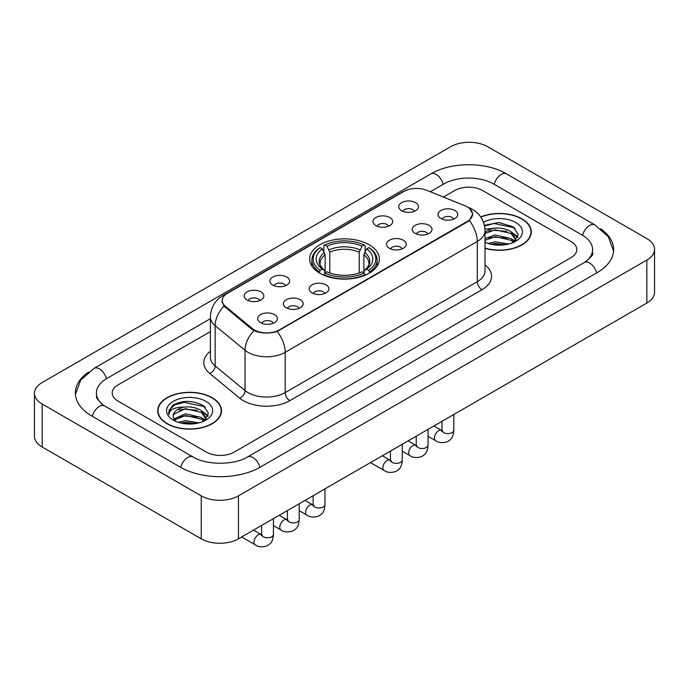 <?xml version="1.0" encoding="UTF-8"?>
<svg xmlns="http://www.w3.org/2000/svg" width="689" height="689" viewBox="0 0 689 689"><rect width="100%" height="100%" fill="white"/><g stroke="black" fill="none" stroke-linecap="round" stroke-linejoin="round"><path stroke-width="1.03" d="M369.149 244.759A34.863 20.127 0 0 0 331.159 240.401A34.863 20.127 0 0 0 309.637 258.995A34.863 20.127 0 0 0 319.851 273.232A34.863 20.127 0 0 0 357.841 277.589A34.863 20.127 0 0 0 379.363 258.995A34.863 20.127 0 0 0 369.149 244.759M375.849 225.587A9.87 5.693 180 0 1 373.894 223.977A9.87 5.693 180 0 1 377.159 216.897A9.87 5.693 180 0 1 389.802 217.535A9.87 5.693 180 0 1 391.765 223.977A9.87 5.693 180 0 1 375.849 225.587M388.605 226.181A5.917 3.419 0 0 0 387.011 224.511A5.917 3.419 0 0 0 381.181 223.649A5.917 3.419 0 0 0 377.055 226.181M272.775 285.1A9.87 5.693 180 0 1 270.82 283.489A9.87 5.693 180 0 1 274.084 276.41A9.87 5.693 180 0 1 286.727 277.038A9.87 5.693 180 0 1 288.691 283.489A9.87 5.693 180 0 1 272.775 285.1M285.53 285.685A5.917 3.419 0 0 0 283.937 284.023A5.917 3.419 0 0 0 278.106 283.162A5.917 3.419 0 0 0 273.981 285.685M247.006 299.973A9.87 5.693 180 0 1 245.051 298.363A9.87 5.693 180 0 1 248.316 291.283A9.87 5.693 180 0 1 260.959 291.921A9.87 5.693 180 0 1 262.922 298.363A9.87 5.693 180 0 1 247.006 299.973M259.762 300.568A5.917 3.419 0 0 0 258.168 298.905A5.917 3.419 0 0 0 252.338 298.036A5.917 3.419 0 0 0 248.204 300.568M401.618 210.713A9.87 5.693 180 0 1 399.663 209.103A9.87 5.693 180 0 1 402.927 202.015A9.87 5.693 180 0 1 415.57 202.652A9.87 5.693 180 0 1 417.534 209.103A9.87 5.693 180 0 1 401.618 210.713M414.373 211.299A5.917 3.419 0 0 0 412.78 209.637A5.917 3.419 0 0 0 406.949 208.767A5.917 3.419 0 0 0 402.824 211.299M415.157 233.407A9.87 5.693 180 0 1 413.193 231.788A9.87 5.693 180 0 1 416.466 224.709A9.87 5.693 180 0 1 429.109 225.346A9.87 5.693 180 0 1 431.064 231.788A9.87 5.693 180 0 1 415.157 233.407M427.903 233.993A5.917 3.419 0 0 0 426.319 232.331A5.917 3.419 0 0 0 420.488 231.461A5.917 3.419 0 0 0 416.354 233.993M389.388 248.281A9.87 5.693 180 0 1 387.425 246.671A9.87 5.693 180 0 1 390.697 239.591A9.87 5.693 180 0 1 403.341 240.228A9.87 5.693 180 0 1 405.296 246.671A9.87 5.693 180 0 1 389.388 248.281M402.135 248.875A5.917 3.419 0 0 0 400.55 247.205A5.917 3.419 0 0 0 394.719 246.343A5.917 3.419 0 0 0 390.585 248.875M312.083 292.911A9.87 5.693 180 0 1 310.119 291.301A9.87 5.693 180 0 1 313.392 284.221A9.87 5.693 180 0 1 326.035 284.858A9.87 5.693 180 0 1 327.99 291.301A9.87 5.693 180 0 1 312.083 292.911M324.829 293.505A5.917 3.419 0 0 0 323.244 291.843A5.917 3.419 0 0 0 317.414 290.973A5.917 3.419 0 0 0 313.28 293.505M286.314 307.794A9.87 5.693 180 0 1 284.35 306.183A9.87 5.693 180 0 1 287.623 299.104A9.87 5.693 180 0 1 300.266 299.732A9.87 5.693 180 0 1 302.221 306.183A9.87 5.693 180 0 1 286.314 307.794M299.06 308.379A5.917 3.419 0 0 0 297.476 306.717A5.917 3.419 0 0 0 291.645 305.847A5.917 3.419 0 0 0 287.511 308.379M260.545 322.667A9.87 5.693 180 0 1 258.582 321.057A9.87 5.693 180 0 1 261.854 313.977A9.87 5.693 180 0 1 274.498 314.615A9.87 5.693 180 0 1 276.453 321.057A9.87 5.693 180 0 1 260.545 322.667M273.292 323.262A5.917 3.419 0 0 0 271.707 321.591A5.917 3.419 0 0 0 265.876 320.729A5.917 3.419 0 0 0 261.742 323.262M440.926 218.525A9.87 5.693 180 0 1 438.971 216.914A9.87 5.693 180 0 1 442.235 209.835A9.87 5.693 180 0 1 454.878 210.472A9.87 5.693 180 0 1 456.833 216.914A9.87 5.693 180 0 1 440.926 218.525M453.681 219.119A5.917 3.419 0 0 0 452.087 217.448A5.917 3.419 0 0 0 446.257 216.587A5.917 3.419 0 0 0 442.123 219.119M464.929 205.753A17.759 10.257 180 0 1 467.297 206.898A17.759 10.257 180 0 1 472.499 214.15A17.759 10.257 180 0 1 467.297 221.402L279.381 329.893A17.759 10.257 180 0 1 252.269 328.524L225.449 306.407A17.759 10.257 180 0 1 222.246 300.525A17.759 10.257 180 0 1 227.448 293.281L403.875 191.413A17.759 10.257 180 0 1 426.629 190.267L464.929 205.753M485.004 248.316A31.901 18.422 0 0 0 531.297 231.874A31.901 18.422 0 0 0 521.952 218.852A31.901 18.422 0 0 0 480.733 216.932M212.169 397.699A31.901 18.422 0 0 0 177.4 393.712A31.901 18.422 0 0 0 157.703 410.73A31.901 18.422 0 0 0 167.048 423.752A31.901 18.422 0 0 0 201.817 427.74A31.901 18.422 0 0 0 221.513 410.73A31.901 18.422 0 0 0 212.169 397.699M158.031 412.384A31.901 18.422 0 0 0 157.919 412.875M469.958 208.862L472.732 214.038L469.252 220.54L467.53 221.789L277.15 331.452C270.105 333.579 263.069 333.579 256.032 331.452L252.036 329.437L224.028 306.114L222.013 300.99L222.917 297.726M206.355 452.079A19.731 11.394 0 0 0 234.26 452.079L571.026 257.652A19.731 11.394 0 0 0 576.805 249.599A19.731 11.394 0 0 0 571.026 241.538L482.644 190.517A19.731 11.394 0 0 0 454.74 190.517L443.415 197.054L454.74 190.517A19.731 11.394 0 0 1 482.644 190.517L571.026 241.538A19.731 11.394 0 0 1 576.805 249.599A19.731 11.394 0 0 1 571.026 257.652L234.26 452.079A19.731 11.394 0 0 1 206.355 452.079L117.974 401.058L206.355 452.079M210.395 331.59L117.974 384.944A19.731 11.394 0 0 0 112.195 393.006A19.731 11.394 0 0 0 117.974 401.058A19.731 11.394 0 0 1 112.195 393.006A19.731 11.394 0 0 1 117.974 384.944L210.395 331.59M221.29 412.875A31.901 18.422 0 0 0 221.186 412.384M531.081 234.019A31.901 18.422 0 0 0 530.969 233.528M485.004 248.1A31.573 18.233 0 0 0 530.969 231.874A31.573 18.233 0 0 0 521.719 218.981A31.573 18.233 0 0 0 480.853 217.113M488.165 243.475L495.133 241.77L508.654 244.044M490.895 244.225L495.133 243.475L505.821 244.638M485.004 238.644L495.133 234.949L511.023 238.549L514.407 241.77M485.004 240.349L495.133 236.654L511.023 240.254L513.52 242.364M484.961 229.196L494.22 228.231A16.441 9.491 0 0 0 485.004 232.649M494.22 228.231C500.533 227.568 506.131 228.731 511.023 231.728L515.837 239.298L515.725 240.556M485.004 233.528L495.133 229.833L511.023 233.433L515.785 240.151M485.004 241.908L485.711 242.562M485.004 242.252A23.021 13.289 0 0 0 515.673 241.271A23.021 13.289 0 0 0 515.673 222.478A23.021 13.289 0 0 0 483.497 222.263M513.796 242.244L518.223 234.458L513.176 226.802L498.939 222.547L484.401 225.312M484.556 226.044L493.97 223.477L514.218 227.749L515.208 228.429M488.88 231.246L493.97 230.298L506.983 231.401M514.046 234.458L517.697 237.516M488.88 238.067L493.97 237.119L506.983 238.222M514.046 241.279L514.58 241.632M491.335 244.328L493.97 243.94L505.571 244.681M512.099 232.512L517.913 236.913M512.099 239.333L515.122 241.15M167.281 423.614A31.573 18.233 0 0 0 201.688 427.568A31.573 18.233 0 0 0 221.186 410.73A31.573 18.233 0 0 0 211.936 397.837A31.573 18.233 0 0 0 177.521 393.884A31.573 18.233 0 0 0 158.031 410.73A31.573 18.233 0 0 0 167.281 423.614M178.382 422.331L185.35 420.626L198.871 422.9M181.104 423.08L185.35 422.331L196.038 423.494M173.947 418.99L185.35 413.805L201.24 417.396L204.616 420.626M174.515 419.928L185.35 415.51L201.24 419.101L203.737 421.22M204.013 421.1L208.44 413.314L203.393 405.657C192.567 400.068 182.249 400.008 172.431 405.459L168.641 412.41L169.003 414.64C169.21 409.636 174.36 407.121 184.437 407.087A16.441 9.491 0 0 0 173.163 416.096A16.441 9.491 0 0 0 173.964 419.024L175.928 421.418M184.437 407.087C190.741 406.424 196.348 407.587 201.24 410.575L206.054 418.154L205.933 419.412M173.163 416.285L173.723 414.27L185.35 408.689L201.24 412.28L206.002 419.007M205.89 401.325A23.021 13.289 0 0 0 173.327 401.325A23.021 13.289 0 0 0 173.327 420.126A23.021 13.289 0 0 0 205.89 420.126A23.021 13.289 0 0 0 205.89 401.325M168.641 412.565L169.356 409.757L174.782 404.899L184.178 402.333L204.435 406.605L205.417 407.277M179.097 410.093L184.178 409.154L197.2 410.256M204.254 413.314L207.914 416.371M179.097 416.914L184.178 415.975L197.2 417.078M204.254 420.135L204.797 420.479M181.543 423.175L184.178 422.796L195.788 423.528M202.316 411.359L208.121 415.768M202.316 418.18L205.331 420.006M319.222 272.861L320.152 270.364A31.315 18.078 0 0 1 320.152 247.627L322.306 248.867A28.283 16.329 0 0 0 322.306 269.123L324.433 270.329L325.122 272.87M325.122 271.836L325.122 254.827L322.306 248.867M323.873 251.563L323.873 245.473L324.803 244.939A31.315 18.078 0 0 1 364.197 244.939L362.044 246.18A28.283 16.329 0 0 0 326.956 246.18L329.773 252.14L329.773 272.939M359.227 272.939L359.227 252.14L362.044 246.18M323.873 274.661A32.624 18.836 0 0 0 365.127 274.661L364.197 273.051A31.315 18.078 0 0 1 324.803 273.051L323.873 275.221M365.127 275.221L365.127 274.661M320.152 247.627L319.222 248.161A32.624 18.836 0 0 0 311.876 260.072A32.624 18.836 0 0 0 319.222 271.983M364.197 244.939L365.127 245.473L365.127 251.563M324.803 273.051L326.956 271.81A28.283 16.329 0 0 0 362.044 271.81L364.197 273.051M322.306 269.123L320.152 270.364M326.956 246.18L324.803 244.939M324.433 252.536A25.304 14.607 0 0 0 324.433 270.329L324.553 270.407C320.962 266.936 319.498 264.576 320.161 263.327A24.339 14.056 0 0 1 325.122 254.827M369.778 271.983A32.624 18.836 0 0 0 377.124 260.072A32.624 18.836 0 0 0 369.778 248.161L368.848 247.627A31.315 18.078 0 0 1 368.848 270.364L369.778 272.861M368.848 270.364L366.694 269.123A28.283 16.329 0 0 0 366.694 248.867L368.848 247.627M366.694 248.867L363.878 254.827L363.878 271.836L364.567 270.329L366.694 269.123M363.878 254.827A24.339 14.056 0 0 1 368.839 263.327C369.502 264.585 368.038 266.944 364.447 270.407L364.567 270.329A25.304 14.607 0 0 0 364.567 252.536M363.878 272.87L363.878 271.836M586.029 261.476A35.518 20.506 0 0 0 592.592 249.599A35.518 20.506 0 0 0 582.188 235.095L493.815 184.075A35.518 20.506 0 0 0 443.578 184.075L430.289 191.749M210.395 318.697L106.812 378.502A35.518 20.506 0 0 0 96.408 393.006A35.518 20.506 0 0 0 102.971 404.874M201.24 495.856A26.311 15.192 0 0 0 238.446 495.856L646.842 260.072A26.311 15.192 0 0 0 654.55 249.332A26.311 15.192 0 0 0 646.842 238.583L487.76 146.74A26.311 15.192 0 0 0 450.554 146.74L42.158 382.533A26.311 15.192 0 0 0 34.45 393.273A26.311 15.192 0 0 0 42.158 404.012L201.24 495.856L201.24 538.824A26.311 15.192 0 0 0 238.446 538.824L646.842 303.039A26.311 15.192 0 0 0 654.55 292.3L654.55 249.332M34.45 393.273L34.45 436.24A26.311 15.192 0 0 0 42.158 446.98L201.24 538.824M88.442 372.112A56.576 32.659 0 0 0 75.359 393.006A56.576 32.659 0 0 0 91.93 416.096L180.303 467.125A56.576 32.659 0 0 0 260.313 467.125L597.07 272.689A56.576 32.659 0 0 0 613.641 249.599A56.576 32.659 0 0 0 600.558 228.714M225.449 306.407L225.449 307.518M252.269 328.524L252.269 329.618M279.381 329.893L279.381 330.419M467.297 221.402L467.297 221.927M485.004 264.921A32.891 18.991 180 0 1 481.947 289.742L289.845 400.653A6.58 3.798 60 0 1 285.194 392.601L477.296 281.689A26.311 15.192 0 0 0 485.004 270.949L485.004 230.66A26.311 15.192 180 0 1 477.296 241.408A23.021 13.289 -120 0 0 469.252 220.54M289.845 400.653A32.891 18.991 180 0 1 243.329 400.653A32.891 18.991 180 0 1 239.643 398.121L209.766 373.481A32.891 18.991 180 0 1 210.395 351.192M247.98 392.601A26.311 15.192 0 0 0 285.194 392.601L285.194 352.32A26.311 15.192 180 0 1 247.98 352.32A26.311 15.192 180 0 1 245.034 350.288L215.149 325.647A26.311 15.192 180 0 1 210.395 316.931L210.395 357.221A26.311 15.192 0 0 0 215.149 365.928L245.034 390.568A26.311 15.192 0 0 0 247.98 392.601M485.004 230.66C484.556 221.203 480.405 214.107 472.533 209.378L469.209 207.759A23.021 10.783 112 0 0 468.227 207.475M277.15 331.452A23.021 13.289 60 0 1 285.194 352.32L477.296 241.408L477.296 281.689A6.58 3.798 60 0 0 481.947 289.742M225.346 294.737A23.021 13.289 -120 0 0 222.866 295.65C214.994 300.378 210.834 307.475 210.395 316.931M222.866 295.65L402.178 192.128A23.021 13.289 60 0 1 403.918 191.387M224.028 306.114A23.021 15.399 129.5 0 0 215.149 325.647L215.149 365.928A6.58 4.401 -50.5 0 1 209.766 373.481M254 330.66A23.021 15.399 129.5 0 0 245.034 350.288L245.034 390.568A6.58 4.401 -50.5 0 1 239.643 398.121M359.227 252.14A24.339 14.056 0 0 0 329.773 252.14M359.916 249.849A25.304 14.607 0 0 0 329.084 249.849M453.818 414.477L453.818 430.194A5.917 3.419 180 0 1 451.82 432.761A5.917 3.419 180 0 1 443.716 432.614A5.917 3.419 180 0 1 441.985 430.194L441.795 431.478L442.321 431.038M453.818 430.194C453.147 438.548 450.744 439.436 447.437 441.718C442.545 443.234 438.609 442.889 435.637 440.693A5.917 3.419 -60 0 1 434.733 435.956A5.917 3.419 -60 0 1 438.6 430.737A5.917 3.419 -60 0 1 438.859 430.591A5.917 3.419 -60 0 1 441.563 430.444L442.76 430.918M428.05 429.359L428.05 445.077A5.917 3.419 180 0 1 426.052 447.643A5.917 3.419 180 0 1 417.947 447.497A5.917 3.419 180 0 1 416.216 445.077L416.018 446.351L416.552 445.921M428.05 445.077C427.378 453.422 424.975 454.318 421.668 456.592C416.776 458.107 412.84 457.772 409.869 455.575A5.917 3.419 -60 0 1 408.965 450.83A5.917 3.419 -60 0 1 412.832 445.611A5.917 3.419 -60 0 1 413.09 445.473A5.917 3.419 -60 0 1 415.786 445.318L416.991 445.792M402.281 444.233L402.281 459.951A5.917 3.419 180 0 1 400.275 462.517A5.917 3.419 180 0 1 392.179 462.371A5.917 3.419 180 0 1 390.439 459.951L390.25 461.234L390.784 460.795M402.281 459.951C401.609 468.305 399.207 469.192 395.899 471.474C391.007 472.99 387.072 472.645 384.1 470.449A5.917 3.419 -60 0 1 383.196 465.704A5.917 3.419 -60 0 1 387.063 460.493A5.917 3.419 -60 0 1 387.321 460.347A5.917 3.419 -60 0 1 390.017 460.2L391.223 460.674M324.975 488.871L324.975 504.589A5.917 3.419 180 0 1 322.969 507.147A5.917 3.419 180 0 1 314.873 507.001A5.917 3.419 180 0 1 313.133 504.589L312.944 505.864L313.478 505.425M324.975 504.589C324.304 512.935 321.901 513.83 318.594 516.104C313.702 517.62 309.766 517.275 306.794 515.088A5.917 3.419 -60 0 1 305.89 510.342A5.917 3.419 -60 0 1 309.757 505.123A5.917 3.419 -60 0 1 310.016 504.985A5.917 3.419 -60 0 1 312.711 504.83L313.917 505.304M299.207 503.745L299.207 519.463A5.917 3.419 180 0 1 297.2 522.029A5.917 3.419 180 0 1 289.104 521.883A5.917 3.419 180 0 1 287.365 519.463L287.175 520.746L287.709 520.307M299.207 519.463C298.535 527.808 296.132 528.704 292.825 530.986C287.933 532.494 283.997 532.158 281.026 529.962A5.917 3.419 -60 0 1 280.113 525.216A5.917 3.419 -60 0 1 283.989 519.997A5.917 3.419 -60 0 1 284.247 519.859A5.917 3.419 -60 0 1 286.943 519.704L288.148 520.186M273.438 518.619L273.438 534.345A5.917 3.419 180 0 1 271.432 536.903A5.917 3.419 180 0 1 263.336 536.757A5.917 3.419 180 0 1 261.596 534.345L261.407 535.62L261.941 535.181M273.438 534.345C272.766 542.691 270.364 543.578 267.048 545.86C262.164 547.376 258.229 547.032 255.257 544.835A5.917 3.419 -60 0 1 254.344 540.098A5.917 3.419 -60 0 1 258.22 534.879A5.917 3.419 -60 0 1 258.478 534.733A5.917 3.419 -60 0 1 261.174 534.586L262.38 535.06M259.917 467.349A10.524 6.08 -120 0 0 247.601 456.936C234.665 465.299 205.951 465.299 193.006 456.936L104.633 405.907L101.524 403.849L96.848 398.32L96.408 396.227M180.699 467.349A10.524 6.08 -60 0 1 187.744 457.453A10.524 6.08 -60 0 1 193.006 456.936M92.326 416.328A10.524 6.08 -60 0 1 99.371 406.432A10.524 6.08 -60 0 1 104.633 405.907M75.42 394.487L80.656 380.173L94.109 368.314A10.524 6.08 60 0 1 106.416 378.735M94.109 368.314L430.875 173.886A10.524 6.08 60 0 1 443.182 184.299M430.875 173.886C451.398 161.674 485.986 161.674 506.518 173.886A10.524 6.08 120 0 0 501.256 174.403A10.524 6.08 120 0 0 494.211 184.299M613.58 251.08L608.344 236.766L594.891 224.907A10.524 6.08 120 0 0 589.629 225.432A10.524 6.08 120 0 0 582.584 235.328M596.674 272.922A10.524 6.08 -120 0 0 584.367 262.5L247.601 456.936M238.446 538.824L238.446 495.856M42.158 446.98L42.158 404.012M646.842 303.039L646.842 260.072M222.246 300.525L222.246 302.704M472.499 214.15L472.499 215.717M402.178 192.128L408.189 189.578M469.209 207.759L467.779 207.182M530.969 234.51L530.969 231.874M515.837 240.427L515.837 239.298M221.186 413.366L221.186 410.73M206.054 419.282L206.054 418.154M158.031 413.366L158.031 410.73M311.876 266.092L311.876 260.072M377.124 266.092L377.124 260.072M435.637 440.693L428.05 436.318M441.985 421.315L441.985 430.194M441.563 430.444L433.863 426M409.869 455.575L402.281 451.192M416.216 436.189L416.216 445.077M415.786 445.318L408.095 440.882M384.1 470.449L370.484 462.595M390.439 451.071L390.439 459.951M390.017 460.2L382.326 455.756M306.794 515.088L299.207 510.704M313.133 495.701L313.133 504.589M312.711 504.83L305.02 500.386M281.026 529.962L273.438 525.586M287.365 510.583L287.365 519.463M286.943 519.704L279.252 515.269M255.257 544.835L241.641 536.981M261.596 525.457L261.596 534.345M261.174 534.586L253.483 530.142M592.592 252.82C594.056 253.888 591.317 257.118 584.367 262.5M506.518 173.886L594.891 224.907"/></g></svg>
